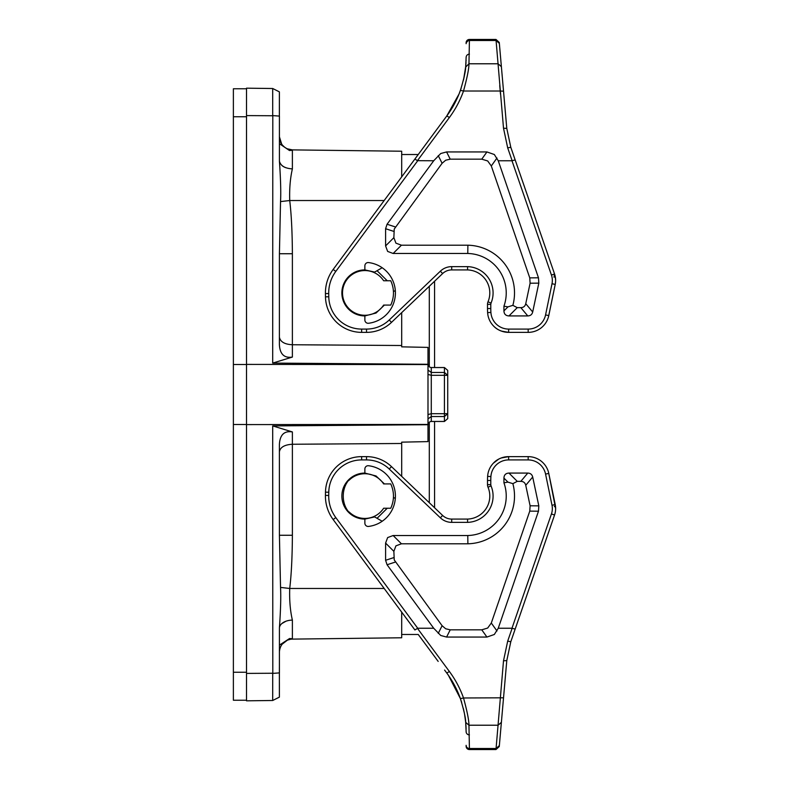 <?xml version="1.0" encoding="UTF-8"?>
<svg xmlns="http://www.w3.org/2000/svg" width="789" height="789" viewBox="0 0 789 789"><rect width="100%" height="100%" fill="white"/><g stroke="black" fill="none" stroke-linecap="round" stroke-linejoin="round"><path stroke-width="1.18" d="M554.381 506.587A9.862 3.698 168.3 0 0 555.219 504.595L548.454 472.069M382.201 521.273L374.657 516.913L364.873 519.093A23.009 23.009 0 0 1 341.864 496.084A23.009 23.009 0 0 1 364.873 473.075L376.047 475.964L384.411 483.923M368.157 465.707A3.284 3.284 0 0 0 364.873 468.991A3.284 3.284 0 0 1 368.552 465.737A30.574 30.574 0 0 1 368.552 526.431A3.284 3.284 0 0 1 364.873 523.176L364.873 519.093M393.445 497.395L395.348 498.5M501.114 458.024L508.629 456.634L508.629 459.918L528.176 459.918L528.176 456.634L508.629 456.634C502.08 456.999 496.981 459.188 493.342 463.212M434.571 421.464L434.571 507.751L442.629 515.444L391.502 466.634A36.166 36.166 0 0 0 366.53 456.634L361.638 456.634A36.166 36.166 0 0 0 325.482 492.168L325.433 495.403A39.45 39.45 0 0 0 333.165 519.556L414.906 629.967L417.716 628.241L433.713 628.241L440.735 635.48L446.584 637.058L486.931 637.058L494.328 634.484L498.253 628.241L538.483 511.203L538.818 505.857L532.693 477.02C532.062 474.475 530.425 473.163 527.782 473.075L508.974 473.075C505.759 473.222 504.082 474.899 503.934 478.104L503.934 482.809L507.958 482.128L503.934 478.104M446.623 672.82L444.582 670.058M465.954 725.841L466.023 727.211M466.043 727.596L466.092 728.947M465.688 722.359L465.283 718.809M464.435 713.493L463.36 708.483M465.964 726.058L465.835 724.095M464.553 714.144L465.638 721.925M465.155 717.882L464.869 715.968M465.027 717.004L464.317 712.871M461.19 700.879L461.683 702.427M458.508 693.679L459.001 694.892M447.028 673.372L448.704 675.729M445.44 671.222L446.032 672.021M493.352 463.202L498.747 459.09M508.629 459.918A17.752 17.752 0 0 0 490.906 476.566A62.459 62.459 0 0 0 490.788 480.471L487.494 480.471L487.494 484.643A6.578 6.578 0 0 0 488.006 487.188A23.009 23.009 0 0 1 467.552 519.083L451.712 519.083A13.147 13.147 0 0 1 442.629 515.444A13.147 13.147 0 0 0 451.712 519.083L451.712 522.367A16.441 16.441 0 0 1 440.361 517.821L442.629 515.444M520.513 613.625L554.549 515.02A19.725 19.725 0 0 0 555.219 504.595L548.779 473.42L545.564 474.081L552.004 505.256A16.441 16.441 0 0 1 551.442 513.945L554.549 515.02L510.799 641.733L506.785 660.61L503.53 697.811L506.785 660.62M503.934 482.809A39.45 39.45 0 0 1 467.778 535.524L467.887 543.799A47.725 47.725 0 0 0 512.87 483.657L517.249 481.349L508.974 473.075M467.887 543.799L401.423 543.799L395.92 545.85L393.869 551.353L394.234 559.924L442.106 625.716L445.677 628.774L450.223 629.829L481.773 629.829L487.681 628.044L491.3 623.024L529.764 511.124L530.1 505.779L525.75 485.294L532.693 477.02M517.249 481.349L520.839 481.349C523.482 481.438 525.119 482.75 525.75 485.294M364.873 473.075L364.873 468.991M548.779 473.42A21.037 21.037 0 0 0 528.176 456.634A21.037 21.037 0 0 1 548.779 473.42L555.624 508.58M487.622 476.359A21.037 21.037 0 0 1 508.629 456.634A21.037 21.037 0 0 0 487.622 476.359A65.753 65.753 0 0 0 487.494 480.471A65.753 65.753 0 0 1 487.622 476.359L490.906 476.566M467.601 522.367L467.552 519.083A23.009 23.009 0 0 0 488.006 487.188A6.578 6.578 0 0 1 487.494 484.643L490.788 484.643L491.044 485.916A26.303 26.303 0 0 1 467.601 522.367L451.712 522.367M467.778 535.524L393.149 535.524L387.646 537.575L385.594 543.079L385.594 560.279L387.064 564.756L433.713 628.241M512.87 483.657L507.958 482.128M469.416 749.55L495.995 749.55L496.074 748.505L469.416 748.505L469.416 749.55A3.284 3.284 0 0 1 466.131 746.266L466.131 745.319A3.284 3.186 0 0 0 469.416 748.505L468.952 725.219L498.046 725.219M418.249 634.484L438.181 661.409L418.249 634.484L401.69 634.484M469.416 734.884A3.284 3.186 0 0 1 466.131 731.699L465.688 722.349C465.776 718.513 464.021 710.613 460.411 698.62C457.127 689.428 452.58 680.887 446.771 673.017L449.414 671.528L417.43 628.32M495.995 749.55L499.269 746.552L503.53 697.811L463.518 697.979C467.137 711.165 468.952 720.249 468.952 725.219L465.688 722.349L465.046 717.162M448.389 675.266L460.411 698.62L463.518 697.979C460.115 688.472 455.421 679.645 449.414 671.528M498.253 628.241L511.982 628.241L515.168 629.089L520.069 614.897M511.154 640.727L515.168 629.089M512.13 628.271L507.692 641.122L503.51 660.778L496.074 748.505L499.348 745.615M505.976 669.861L505.354 676.893L505.976 669.861M502.948 704.409L500.433 733.178M500.482 94.128L499.733 85.508M501.4 331.084L508.629 332.366L528.176 332.366A21.037 21.037 0 0 0 548.779 315.58L555.219 284.405L548.454 316.931M368.157 262.54A3.284 3.284 0 0 0 364.873 265.824A3.284 3.284 0 0 1 368.552 262.569A30.574 30.574 0 0 1 368.552 323.263A3.284 3.284 0 0 1 364.873 320.009L364.873 315.925L376.047 313.036L384.411 305.077M364.873 265.824L364.873 269.907L374.657 272.087L382.201 267.727M395.348 290.5L393.445 291.605M447.028 115.628L333.165 269.443A39.45 39.45 0 0 0 325.433 293.597L325.482 296.832A36.166 36.166 0 0 0 361.638 332.366L366.53 332.366L366.53 329.082A32.872 32.872 0 0 0 389.233 319.989L440.361 271.179L442.629 273.556A13.147 13.147 0 0 1 451.712 269.917L467.552 269.917L467.601 266.633A26.303 26.303 0 0 1 491.044 303.084L488.006 301.812A6.578 6.578 0 0 0 487.494 304.357L487.494 308.529A65.753 65.753 0 0 0 487.622 312.641A21.037 21.037 0 0 0 508.629 332.366C502.07 332.001 496.981 329.802 493.342 325.788M446.623 116.18L446.032 116.979M466.062 60.98L466.092 60.053M463.636 79.304L465.648 66.976M463.666 79.216L464.435 75.507M465.283 70.191L465.688 66.641M466.003 62.232L465.865 64.55L466.003 62.232M460.934 88.891L460.115 91.218M464.001 77.667L465.155 71.118M464.1 77.194L465.027 71.996M461.22 88.013L459.06 93.97L446.771 115.983C452.58 108.113 457.127 99.572 460.411 90.38L463.518 91.021L500.196 91.021M389.233 319.989L391.502 322.366A36.166 36.166 0 0 1 366.53 332.366A36.166 36.166 0 0 0 391.502 322.366L442.629 273.556A13.147 13.147 0 0 1 451.712 269.917L451.712 266.633L467.601 266.633M555.2 276.347L555.624 280.42M554.046 277.205L554.549 273.98L520.513 175.375L542.595 239.363M500.256 91.021L503.53 91.189L506.785 128.429L501.38 66.68L498.106 63.781L468.952 63.781L469.416 40.495A3.284 3.186 0 0 0 466.131 43.681L466.131 42.734A3.284 3.284 0 0 1 469.416 39.45L466.131 42.734L469.416 39.45L495.995 39.45L469.416 39.45L469.416 40.495L496.074 40.495L495.995 39.45L499.269 42.448L495.995 39.45L499.269 42.448L501.38 66.68L499.348 43.385L496.074 40.495L503.51 128.222L506.785 128.39L510.799 147.267L554.549 273.98L551.442 275.055L511.982 160.759L498.253 160.759L538.483 277.797L538.818 283.143L532.693 311.98C532.072 314.525 530.425 315.837 527.782 315.925L508.974 315.925C505.759 315.778 504.082 314.101 503.934 310.896L503.934 306.191L507.958 306.872L512.87 305.343L517.249 307.651L508.974 315.925M498.253 160.759L494.328 154.516L486.931 151.942L446.584 151.942L440.735 153.52L433.713 160.759L387.064 224.244L385.594 228.721L385.594 245.921L387.646 251.425L393.149 253.476L467.778 253.476L467.887 245.201L401.423 245.201L395.92 243.15L393.869 237.647L394.234 229.076L442.106 163.284L445.677 160.226L450.223 159.171L481.773 159.171L487.681 160.956L491.3 165.976L529.764 277.876L530.1 283.221L525.75 303.706C525.119 306.25 523.482 307.562 520.839 307.651L517.249 307.651M467.887 245.201A47.725 47.725 0 0 1 512.87 305.343M364.873 269.907A23.009 23.009 0 0 0 341.864 292.916A23.009 23.009 0 0 0 364.873 315.925M488.006 301.812A23.009 23.009 0 0 0 467.552 269.917A23.009 23.009 0 0 1 488.006 301.812A6.578 6.578 0 0 0 487.494 304.357L490.788 304.357L490.788 308.529A62.459 62.459 0 0 0 490.906 312.434A17.752 17.752 0 0 0 508.629 329.082L528.176 329.082A17.752 17.752 0 0 0 545.564 314.919L552.004 283.744A16.441 16.441 0 0 0 551.442 275.055M467.778 253.476A39.45 39.45 0 0 1 503.934 306.191M404.106 173.61L438.181 127.591M433.713 160.759L417.43 160.68L449.414 117.472C455.421 109.355 460.115 100.528 463.518 91.021C467.196 77.509 469.011 68.436 468.952 63.781L465.638 67.085M465.431 69.018L465.263 70.29M464.317 76.129L463.449 80.133M460.411 90.38C464.021 78.417 465.776 70.507 465.688 66.651L466.131 57.301C466.338 55.378 467.433 54.323 469.416 54.116M552.004 283.744L555.219 284.405A19.725 19.725 0 0 0 554.549 273.98M519.961 173.787L515.168 159.911L511.982 160.759M414.906 159.033L417.43 160.68M520.513 175.375L520.069 174.103M501.439 67.321L503.717 93.299M505.354 112.107L506.203 121.703M233.376 116.752L246.523 116.752L246.523 700.237L233.376 700.237L233.376 88.763L246.523 88.763L233.376 88.763M434.571 367.536L434.571 281.249M246.523 424.502L233.376 424.502M246.523 364.498L233.376 364.498M233.376 700.237L246.523 700.237M279.395 451.85C280.203 447.255 284.533 444.72 292.384 444.256L292.384 431.938L272.698 425.912L427.993 424.719L427.993 425.261L427.993 424.433L246.523 424.6L246.523 700.819L272.718 700.494L246.523 700.819M246.523 424.6L246.523 88.181L272.698 88.506L272.708 115.756M418.249 154.516L401.69 154.516M272.718 673.402L272.698 700.494L279.395 697.131L279.375 672.899L272.866 673.382M272.698 425.912L272.807 673.392M427.993 424.433L427.993 364.567L246.523 364.4M401.69 312.631L401.69 346.844L427.993 347.397L427.993 364.567M427.993 364.281L272.698 363.088L292.384 357.062L292.384 344.744C284.642 344.359 280.312 341.824 279.395 337.15M246.523 115.588L272.807 115.756L272.698 363.088M279.375 116.161L279.395 91.869L272.708 88.506L246.523 88.181M279.395 678.57L279.395 676.992M279.395 675.226L279.395 667.366M427.993 424.719L427.993 441.603L401.69 442.156L401.69 476.369M401.69 612.126L401.69 637.778L292.384 639.11A13.147 13.147 0 0 0 287.452 640.135L292.384 638.745L289.563 638.528L279.405 645.136M401.69 151.222L292.384 149.89L401.69 151.222L401.69 176.874M279.395 674.999L279.395 677.14M279.395 682.465L279.395 690.197M279.395 694.3L279.395 695.247M292.384 431.938C284.287 430.616 279.957 434.769 279.395 444.385L279.414 535.267L292.384 535.267L292.384 444.256L401.69 443.487M279.414 672.909L279.424 627.797C280.657 610.163 281.022 596.701 280.539 587.41L279.414 535.267M401.69 345.513L292.384 344.744L292.384 253.733L279.414 253.733L280.539 201.589C281.022 192.299 280.647 178.837 279.424 161.203L279.414 116.151M279.395 116.091L272.905 115.608M292.384 357.062C284.237 358.334 279.908 354.192 279.395 344.615L279.414 253.733M279.395 91.869L272.698 88.506L279.395 91.869L279.395 98.803M279.395 106.564L279.395 110.371M377.053 270.696L387.241 280.756M387.241 508.244L377.053 518.304M292.384 535.267C292.265 556.995 291.378 574.727 289.721 588.466C289.336 600.271 290.234 610.824 292.384 620.115L292.384 620.026M279.424 161.203C280.667 165.868 284.987 168.432 292.384 168.885C290.244 178.097 289.356 188.65 289.721 200.534L384.174 200.534M279.395 652.256C279.72 646.516 282.403 642.483 287.452 640.135A13.147 13.147 0 0 1 292.384 639.11L292.384 620.115A13.147 8.215 0 0 0 279.424 627.797M384.174 588.466L289.721 588.466L280.539 587.41M431.277 421.464L431.277 416.533L444.434 416.533L444.434 421.464L431.277 421.464C429.315 421.642 428.22 422.914 427.993 425.261M427.993 414.57L431.277 413.683L431.277 375.317L444.434 375.317L444.434 413.683L431.277 413.683L431.277 416.533L427.993 418.939M427.993 370.061L431.277 372.467L431.277 367.536L444.434 367.536L444.434 372.467L431.277 372.467L431.277 375.317L427.993 374.43M431.277 367.536C429.315 367.358 428.22 366.086 427.993 363.739M280.539 201.589L289.721 200.534C291.378 214.283 292.265 232.015 292.384 253.733M292.384 168.885L292.384 150.285L289.464 150.512L279.395 143.687M285.529 167.613A13.147 8.215 180 0 1 281.801 165.404M281.801 623.596L285.934 621.239M286.762 620.953L287.788 620.677M292.384 149.89A13.147 13.147 0 0 1 287.285 148.796A13.147 13.147 0 0 0 292.384 149.89A13.147 13.147 0 0 1 287.285 148.796A13.147 13.147 0 0 0 292.384 149.89L287.285 148.796C282.284 146.35 279.661 142.336 279.395 136.744L281.693 144.16M282.452 145.166L284.701 147.296M287.374 640.175L282.156 644.199M364.873 270.558A22.358 22.358 0 0 1 383.632 280.756L390.762 280.756C394.372 288.863 394.372 296.97 390.762 305.077L383.632 305.077A22.358 22.358 0 0 1 342.515 292.916A22.358 22.358 0 0 1 383.632 280.756M444.434 421.464L447.718 418.624L447.718 370.376L444.434 367.536M349.103 480.245A22.358 22.358 0 0 1 383.632 483.923L390.762 483.923C394.372 492.03 394.372 500.137 390.762 508.244L383.632 508.244A22.358 22.358 0 0 1 349.103 511.923M444.434 413.683L444.434 416.533L447.718 413.683L444.434 413.683M444.434 372.467L444.434 375.317L447.718 375.317L444.434 372.467M383.632 305.077A22.358 22.358 0 0 1 364.873 315.275M383.632 483.923A22.358 22.358 0 0 0 364.873 473.725C336.035 472.345 336.035 519.823 364.873 518.442A22.358 22.358 0 0 0 383.632 508.244M361.638 459.918L361.638 456.634A36.166 36.166 0 0 0 325.482 492.168L328.776 492.228A32.872 32.872 0 0 1 361.638 459.918L366.53 459.918A32.872 32.872 0 0 1 389.233 469.011L440.361 517.821M328.717 495.453A36.166 36.166 0 0 0 335.808 517.604L333.165 519.556A39.45 39.45 0 0 1 325.433 495.403L328.717 495.453L328.776 492.228M389.233 469.011L391.502 466.634A36.166 36.166 0 0 0 366.53 456.634L366.53 459.918M555.219 504.595L552.004 505.256M528.176 459.918A17.752 17.752 0 0 1 545.564 474.081M490.788 480.471L490.788 484.643M488.006 487.188L491.044 485.916M387.064 564.756L395.338 562.064M385.594 560.279L393.869 557.586M393.869 551.353L385.594 543.079M393.149 535.524L401.423 543.799M520.839 481.349L527.782 473.075M530.1 505.779L538.818 505.857M538.483 511.203L529.764 511.124M510.799 641.733L507.692 641.122M335.808 517.604L417.716 628.241M438.24 633.389L442.106 625.716M446.584 637.058L450.223 629.829M486.931 637.058L481.773 629.829M496.971 630.983L491.3 623.024M511.982 628.241L551.442 513.945M503.51 660.778L506.785 660.61M501.38 722.32L498.106 725.219M361.638 329.082L361.638 332.366A36.166 36.166 0 0 1 325.482 296.832L328.776 296.772A32.872 32.872 0 0 0 361.638 329.082L366.53 329.082M417.716 160.759L335.808 271.396L333.165 269.443A39.45 39.45 0 0 0 325.433 293.597L328.717 293.547L328.776 296.772M528.176 329.082L528.176 332.366A21.037 21.037 0 0 0 548.779 315.58L545.564 314.919M490.788 308.529L487.494 308.529A65.753 65.753 0 0 0 487.622 312.641A21.037 21.037 0 0 0 508.629 332.366L508.629 329.082M487.622 312.641L490.906 312.434M490.788 304.357L491.044 303.084M451.712 266.633A16.441 16.441 0 0 0 440.361 271.179M385.594 228.721L393.869 231.414M387.064 224.244L395.338 226.936M385.594 245.921L393.869 237.647M393.149 253.476L401.423 245.201M503.934 310.896L507.958 306.872M527.782 315.925L520.839 307.651M525.75 303.706L532.693 311.98M538.818 283.143L530.1 283.221M538.483 277.797L529.764 277.876M335.808 271.396A36.166 36.166 0 0 0 328.717 293.547M496.971 158.017L491.3 165.976M486.931 151.942L481.773 159.171M446.584 151.942L450.223 159.171M438.24 155.611L442.106 163.284M446.771 115.983L449.414 117.472M510.799 147.267L507.692 147.878L512.13 160.729M507.692 147.878L503.51 128.222M233.376 672.248L246.523 672.248M429.305 502.731L429.305 422.223M429.305 366.777L429.305 286.269M246.523 673.411L272.807 673.244M272.708 700.494L279.395 697.131L272.708 700.494L246.572 700.819"/></g></svg>
